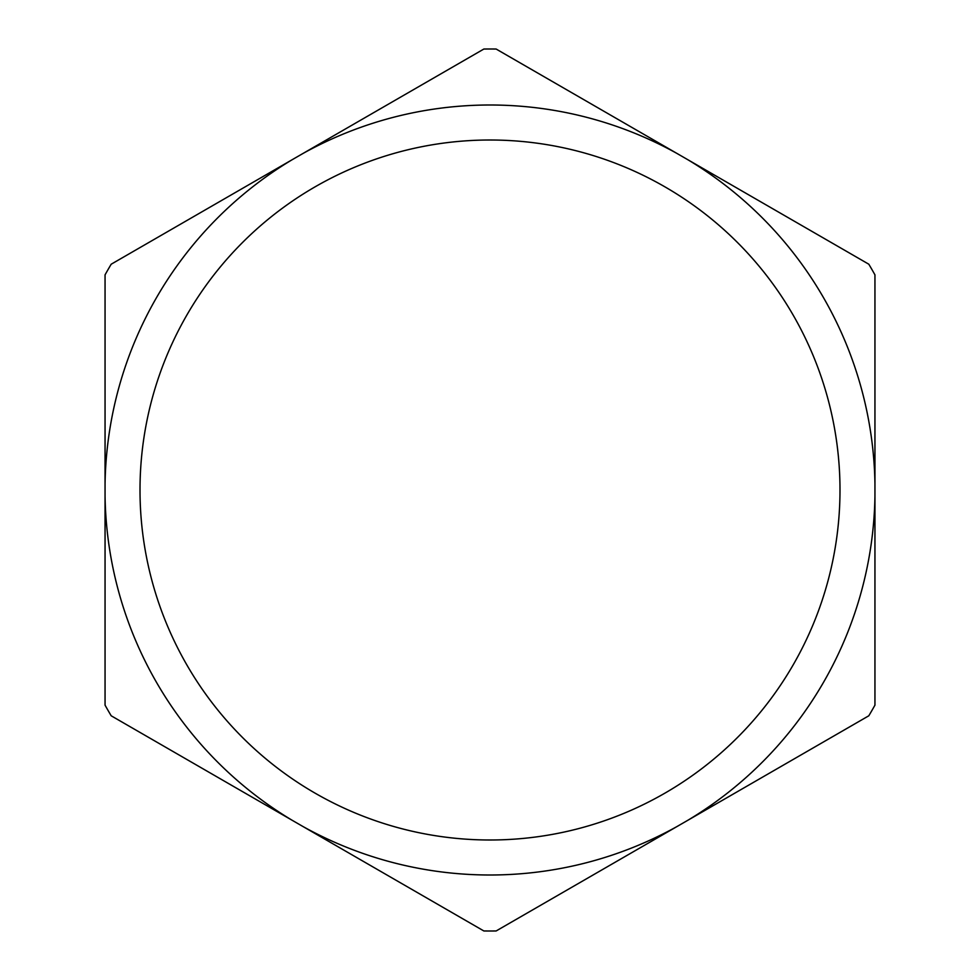 <?xml version="1.0" encoding="UTF-8"?>
<svg xmlns="http://www.w3.org/2000/svg" width="980" height="980" viewBox="0 0 980 980"><rect width="100%" height="100%" fill="white"/><g stroke="black" fill="none" stroke-linecap="round" stroke-linejoin="round"><path stroke-width="1.47" d="M677.009 153.468A385.005 385.005 0 0 0 302.992 153.468L483.863 49.037A441 441 0 0 1 490 49A441 441 0 0 1 496.137 49.037L868.807 264.208A441 441 0 0 1 874.944 274.841L874.944 483.691A385.005 385.005 0 0 0 687.936 159.777M677.009 826.532L496.137 930.963A441 441 0 0 1 490 931A441 441 0 0 1 483.863 930.963L302.992 826.532A385.005 385.005 0 0 0 677.009 826.532L687.936 820.223A385.005 385.005 0 0 0 874.944 496.309L874.944 483.691M490 839.995A349.995 349.995 0 0 0 839.995 490A349.995 349.995 0 0 0 490 140.005A349.995 349.995 0 0 0 140.005 490A349.995 349.995 0 0 0 490 839.995M105.056 274.841A441 441 0 0 1 111.193 264.208L292.065 159.777A385.005 385.005 0 0 0 105.056 483.691L105.056 274.841M874.944 496.309L874.944 705.159A441 441 0 0 1 868.807 715.792L687.936 820.223M292.065 820.223L111.193 715.792A441 441 0 0 1 105.056 705.159L105.056 496.309A385.005 385.005 0 0 0 292.065 820.223L302.992 826.532M302.992 153.468L292.065 159.777M105.056 483.691L105.056 496.309"/></g></svg>
